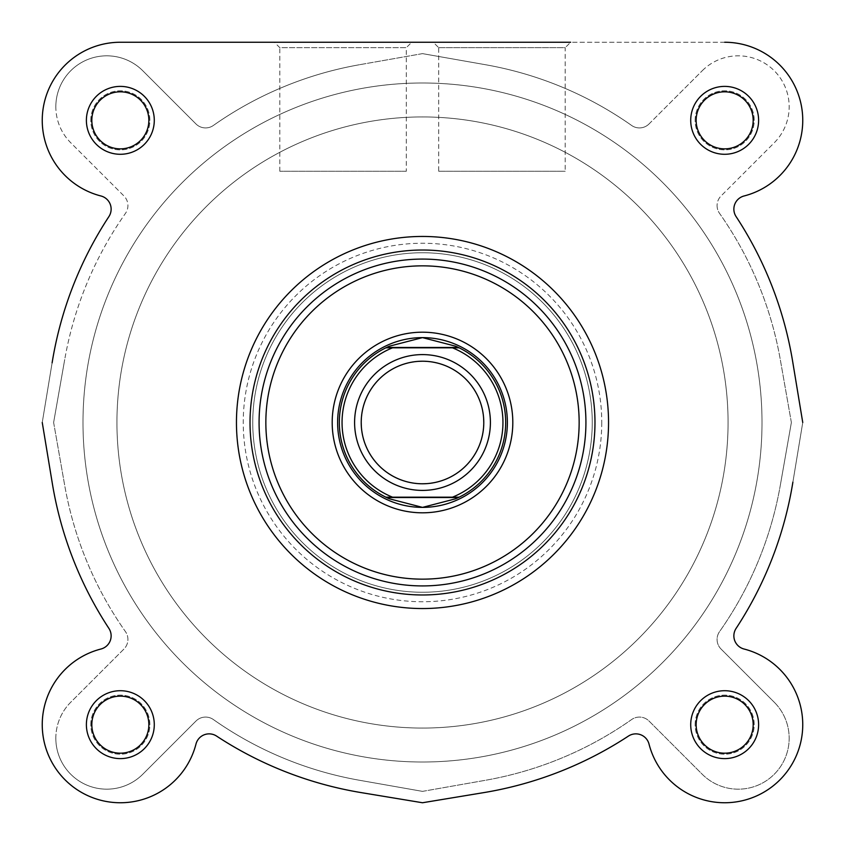 <?xml version="1.0" encoding="UTF-8"?>
<svg xmlns="http://www.w3.org/2000/svg" width="845" height="845" viewBox="0 0 845 845"><rect width="100%" height="100%" fill="white"/><g stroke="black" fill="none" stroke-linecap="round" stroke-linejoin="round"><path stroke-width="0.63" stroke-dasharray="4.22 3.17" d="M422.5 490.406A67.906 67.906 0 0 0 490.406 422.5A67.906 67.906 0 0 0 422.5 354.594A67.906 67.906 0 0 0 354.594 422.5A67.906 67.906 0 0 0 422.5 490.406A67.906 67.906 0 0 0 490.406 422.5A67.906 67.906 0 0 0 422.5 354.594A67.906 67.906 0 0 0 354.594 422.5A67.906 67.906 0 0 0 422.5 490.406M422.5 483.615A61.115 61.115 0 0 0 483.615 422.5A61.115 61.115 0 0 0 422.5 361.385A61.115 61.115 0 0 0 361.385 422.5A61.115 61.115 0 0 0 422.5 483.615M422.5 116.937A305.563 305.563 0 0 0 116.937 422.5A305.563 305.563 0 0 0 422.5 728.063A305.563 305.563 0 0 0 728.063 422.5A305.563 305.563 0 0 0 422.5 116.937A305.563 305.563 0 0 0 116.937 422.5A305.563 305.563 0 0 0 422.5 728.063A305.563 305.563 0 0 0 728.063 422.5A305.563 305.563 0 0 0 422.5 116.937A305.563 305.563 0 0 0 116.937 422.5A305.563 305.563 0 0 0 422.5 728.063A305.563 305.563 0 0 0 728.063 422.5A305.563 305.563 0 0 0 422.5 116.937A305.563 305.563 0 0 0 116.937 422.5A305.563 305.563 0 0 0 422.5 728.063A305.563 305.563 0 0 0 728.063 422.5A305.563 305.563 0 0 0 422.5 116.937M422.5 762.01A339.51 339.51 0 0 0 762.01 422.5A339.51 339.51 0 0 0 422.5 82.99A339.51 339.51 0 0 0 82.99 422.5A339.51 339.51 0 0 0 422.5 762.01A339.51 339.51 0 0 0 762.01 422.5A339.51 339.51 0 0 0 422.5 82.99A339.51 339.51 0 0 0 82.99 422.5A339.51 339.51 0 0 0 422.5 762.01M422.5 507.38A84.88 84.88 0 0 0 507.38 422.5A84.88 84.88 0 0 0 422.5 337.62A84.88 84.88 0 0 0 337.62 422.5A84.88 84.88 0 0 0 422.5 507.38M457.673 497.885A83.18 83.18 0 0 0 457.673 347.115M387.327 347.115A83.18 83.18 0 0 0 387.327 497.885M392.576 497.187L452.424 497.187M392.576 347.813L452.424 347.813M458.339 347.813L459.11 347.813M758.609 724.661A33.948 33.948 0 0 0 724.661 690.714A33.948 33.948 0 0 0 690.714 724.661A33.948 33.948 0 0 0 724.661 758.609A33.948 33.948 0 0 0 758.609 724.661M696.143 724.661A28.519 28.519 0 0 1 724.661 696.143A28.519 28.519 0 0 1 753.18 724.661A28.519 28.519 0 0 1 724.661 753.18A28.519 28.519 0 0 1 696.143 724.661A28.519 28.519 0 0 1 724.661 696.143A28.519 28.519 0 0 1 753.18 724.661A28.519 28.519 0 0 1 724.661 753.18A28.519 28.519 0 0 1 696.143 724.661A28.519 28.519 0 0 0 724.661 753.18A28.519 28.519 0 0 0 753.18 724.661A28.519 28.519 0 0 0 724.661 696.143A28.519 28.519 0 0 0 696.143 724.661M758.609 120.339A33.948 33.948 0 0 0 724.661 86.391A33.948 33.948 0 0 0 690.714 120.339A33.948 33.948 0 0 0 724.661 154.286A33.948 33.948 0 0 0 758.609 120.339M696.143 120.339A28.519 28.519 0 0 1 724.661 91.82A28.519 28.519 0 0 1 753.18 120.339A28.519 28.519 0 0 1 724.661 148.857A28.519 28.519 0 0 1 696.143 120.339A28.519 28.519 0 0 1 724.661 91.82A28.519 28.519 0 0 1 753.18 120.339A28.519 28.519 0 0 1 724.661 148.857A28.519 28.519 0 0 1 696.143 120.339A28.519 28.519 0 0 0 724.661 148.857A28.519 28.519 0 0 0 753.18 120.339A28.519 28.519 0 0 0 724.661 91.82A28.519 28.519 0 0 0 696.143 120.339M406.308 171.26L279.801 171.26L406.308 171.26L406.308 47.679L279.801 47.679L274.371 42.25L411.737 42.25L274.371 42.25M279.801 171.26L279.801 47.679L406.308 47.679L411.737 42.25M154.286 120.339A33.948 33.948 0 0 0 120.339 86.391A33.948 33.948 0 0 0 86.391 120.339A33.948 33.948 0 0 0 120.339 154.286A33.948 33.948 0 0 0 154.286 120.339M91.82 120.339A28.519 28.519 0 0 1 120.339 91.82A28.519 28.519 0 0 1 148.857 120.339A28.519 28.519 0 0 1 120.339 148.857A28.519 28.519 0 0 1 91.82 120.339A28.519 28.519 0 0 1 120.339 91.82A28.519 28.519 0 0 1 148.857 120.339A28.519 28.519 0 0 1 120.339 148.857A28.519 28.519 0 0 1 91.82 120.339A28.519 28.519 0 0 0 120.339 148.857A28.519 28.519 0 0 0 148.857 120.339A28.519 28.519 0 0 0 120.339 91.82A28.519 28.519 0 0 0 91.82 120.339M154.286 724.661A33.948 33.948 0 0 0 120.339 690.714A33.948 33.948 0 0 0 86.391 724.661A33.948 33.948 0 0 0 120.339 758.609A33.948 33.948 0 0 0 154.286 724.661M91.82 724.661A28.519 28.519 0 0 1 120.339 696.143A28.519 28.519 0 0 1 148.857 724.661A28.519 28.519 0 0 1 120.339 753.18A28.519 28.519 0 0 1 91.82 724.661A28.519 28.519 0 0 1 120.339 696.143A28.519 28.519 0 0 1 148.857 724.661A28.519 28.519 0 0 1 120.339 753.18A28.519 28.519 0 0 1 91.82 724.661A28.519 28.519 0 0 0 120.339 753.18A28.519 28.519 0 0 0 148.857 724.661A28.519 28.519 0 0 0 120.339 696.143A28.519 28.519 0 0 0 91.82 724.661M236.452 422.5A186.048 186.048 0 0 0 422.5 608.548A186.048 186.048 0 0 0 608.548 422.5A186.048 186.048 0 0 1 422.5 608.548A186.048 186.048 0 0 1 236.452 422.5A186.048 186.048 0 0 1 422.5 236.452A186.048 186.048 0 0 1 608.548 422.5A186.048 186.048 0 0 0 422.5 236.452A186.048 186.048 0 0 0 236.452 422.5A186.048 186.048 0 0 0 422.5 608.548A186.048 186.048 0 0 0 608.548 422.5A186.048 186.048 0 0 0 422.5 236.452A186.048 186.048 0 0 0 236.452 422.5A186.048 186.048 0 0 1 422.5 236.452A186.048 186.048 0 0 1 608.548 422.5M111.139 209.127A13.583 13.583 0 0 1 108.91 216.584A375.159 375.159 0 0 0 52.115 362.843L42.25 422.5L52.369 483.689L42.25 422.5L52.369 361.311A375.159 375.159 0 0 1 108.91 216.584A13.583 13.583 0 0 0 100.925 195.977A13.583 13.583 0 0 1 108.91 216.584A375.159 375.159 0 0 0 52.369 361.311M724.661 42.25L120.339 42.25A78.089 78.089 0 0 0 100.925 195.977A78.089 78.089 0 0 1 120.339 42.25L724.661 42.25A78.089 78.089 0 0 1 744.075 195.977A78.089 78.089 0 0 0 724.661 42.25A78.089 78.089 0 0 1 744.075 195.977A13.583 13.583 0 0 0 736.09 216.584A375.159 375.159 0 0 1 792.631 361.311L802.75 422.5L792.631 361.311A375.159 375.159 0 0 0 736.09 216.584A13.583 13.583 0 0 1 744.075 195.977A13.583 13.583 0 0 0 736.09 216.584A375.159 375.159 0 0 1 792.631 361.311L802.75 422.5L792.631 483.689A375.159 375.159 0 0 1 736.09 628.416A13.583 13.583 0 0 0 744.075 649.023A78.089 78.089 0 0 1 734.442 802.137A78.089 78.089 0 0 1 649.023 744.075A78.089 78.089 0 0 0 802.475 731.189A78.089 78.089 0 0 0 744.075 649.023A78.089 78.089 0 0 1 734.442 802.137A78.089 78.089 0 0 1 649.023 744.075A13.583 13.583 0 0 0 628.416 736.09A375.159 375.159 0 0 1 483.689 792.631L422.5 802.75L361.311 792.631A375.159 375.159 0 0 1 216.584 736.09A13.583 13.583 0 0 0 195.977 744.075A78.089 78.089 0 0 1 42.525 731.189A78.089 78.089 0 0 1 100.925 649.023A78.089 78.089 0 0 0 110.558 802.137A78.089 78.089 0 0 0 195.977 744.075A13.583 13.583 0 0 1 216.584 736.09A375.159 375.159 0 0 0 361.311 792.631L422.5 802.75L483.689 792.631A375.159 375.159 0 0 0 628.416 736.09A13.583 13.583 0 0 1 649.023 744.075A13.583 13.583 0 0 0 628.416 736.09A375.159 375.159 0 0 1 483.689 792.631L422.5 802.75L361.311 792.631A375.159 375.159 0 0 1 216.584 736.09M111.139 635.873A13.583 13.583 0 0 1 100.925 649.023A13.583 13.583 0 0 0 108.91 628.416A375.159 375.159 0 0 1 52.369 483.689A375.159 375.159 0 0 0 108.91 628.416A13.583 13.583 0 0 1 111.139 635.873M762.01 422.5A339.51 339.51 0 0 1 422.5 762.01A339.51 339.51 0 0 1 82.99 422.5A339.51 339.51 0 0 1 422.5 82.99A339.51 339.51 0 0 1 762.01 422.5A339.51 339.51 0 0 1 422.5 762.01A339.51 339.51 0 0 1 82.99 422.5A339.51 339.51 0 0 1 422.5 82.99A339.51 339.51 0 0 1 762.01 422.5A339.51 339.51 0 0 1 422.5 762.01A339.51 339.51 0 0 1 82.99 422.5A339.51 339.51 0 0 1 422.5 82.99A339.51 339.51 0 0 1 762.01 422.5A339.51 339.51 0 0 1 422.5 762.01A339.51 339.51 0 0 1 82.99 422.5A339.51 339.51 0 0 1 422.5 82.99A339.51 339.51 0 0 1 762.01 422.5A339.51 339.51 0 0 0 422.5 82.99A339.51 339.51 0 0 0 82.99 422.5A339.51 339.51 0 0 0 422.5 762.01A339.51 339.51 0 0 0 762.01 422.5A339.51 339.51 0 0 0 422.5 82.99A339.51 339.51 0 0 0 82.99 422.5A339.51 339.51 0 0 0 422.5 762.01A339.51 339.51 0 0 0 762.01 422.5M592.25 422.5A169.75 169.75 0 0 1 422.5 592.25A169.75 169.75 0 0 1 252.75 422.5A169.75 169.75 0 0 1 422.5 252.75A169.75 169.75 0 0 1 592.25 422.5A169.75 169.75 0 0 1 422.5 592.25A169.75 169.75 0 0 1 252.75 422.5A169.75 169.75 0 0 1 422.5 252.75A169.75 169.75 0 0 1 592.25 422.5A169.75 169.75 0 0 0 422.5 252.75A169.75 169.75 0 0 0 252.75 422.5A169.75 169.75 0 0 0 422.5 592.25A169.75 169.75 0 0 0 592.25 422.5A169.75 169.75 0 0 0 422.5 252.75A169.75 169.75 0 0 0 252.75 422.5A169.75 169.75 0 0 0 422.5 592.25A169.75 169.75 0 0 0 592.25 422.5M433.263 42.25L570.628 42.25L433.263 42.25L570.628 42.25L565.199 47.679L438.692 47.679L433.263 42.25M100.925 649.023A13.583 13.583 0 0 0 108.91 628.416A375.159 375.159 0 0 1 52.369 483.689L42.25 422.5M792.631 483.689A375.159 375.159 0 0 1 736.09 628.416A375.159 375.159 0 0 0 792.885 482.157L802.75 422.5M90.795 120.339A29.533 29.533 0 0 1 120.339 90.795A29.533 29.533 0 0 1 149.871 120.339A29.533 29.533 0 0 1 120.339 149.871A29.533 29.533 0 0 1 90.795 120.339A29.533 29.533 0 0 1 120.339 90.795A29.533 29.533 0 0 1 149.871 120.339A29.533 29.533 0 0 1 120.339 149.871A29.533 29.533 0 0 1 90.795 120.339M90.795 724.661A29.533 29.533 0 0 1 120.339 695.129A29.533 29.533 0 0 1 149.871 724.661A29.533 29.533 0 0 1 120.339 754.205A29.533 29.533 0 0 1 90.795 724.661A29.533 29.533 0 0 1 120.339 695.129A29.533 29.533 0 0 1 149.871 724.661A29.533 29.533 0 0 1 120.339 754.205A29.533 29.533 0 0 1 90.795 724.661M695.129 724.661A29.533 29.533 0 0 1 724.661 695.129A29.533 29.533 0 0 1 754.205 724.661A29.533 29.533 0 0 1 724.661 754.205A29.533 29.533 0 0 1 695.129 724.661A29.533 29.533 0 0 1 724.661 695.129A29.533 29.533 0 0 1 754.205 724.661A29.533 29.533 0 0 1 724.661 754.205A29.533 29.533 0 0 1 695.129 724.661M695.129 120.339A29.533 29.533 0 0 1 724.661 90.795A29.533 29.533 0 0 1 754.205 120.339A29.533 29.533 0 0 1 724.661 149.871A29.533 29.533 0 0 1 695.129 120.339A29.533 29.533 0 0 1 724.661 90.795A29.533 29.533 0 0 1 754.205 120.339A29.533 29.533 0 0 1 724.661 149.871A29.533 29.533 0 0 1 695.129 120.339M55.833 738.245A50.922 50.922 0 0 1 70.864 702.111L123.951 649.034A13.583 13.583 0 0 0 125.451 631.616A363.276 363.276 0 0 1 64.738 485.569A363.276 363.276 0 0 0 125.451 631.616A13.583 13.583 0 0 1 123.951 649.034L70.864 702.111A50.922 50.922 0 0 0 87.193 785.259A50.922 50.922 0 0 0 142.647 774.369L195.966 721.049A13.583 13.583 0 0 1 213.384 719.549A363.276 363.276 0 0 0 359.431 780.262A363.276 363.276 0 0 1 213.384 719.549A13.583 13.583 0 0 0 195.966 721.049L142.647 774.369A50.922 50.922 0 0 1 55.833 738.245M721.049 649.034A13.583 13.583 0 0 1 719.549 631.616A363.276 363.276 0 0 0 780.262 485.569A363.276 363.276 0 0 1 719.549 631.616A13.583 13.583 0 0 0 721.049 649.034L774.369 702.353L721.049 649.034M717.078 205.567A13.583 13.583 0 0 0 719.549 213.384A363.276 363.276 0 0 1 780.262 359.431A363.276 363.276 0 0 0 719.549 213.384A13.583 13.583 0 0 1 721.049 195.966A13.583 13.583 0 0 0 717.078 205.567M55.833 106.755A50.922 50.922 0 0 1 142.889 70.864L195.966 123.951A13.583 13.583 0 0 0 213.384 125.451A363.276 363.276 0 0 1 359.431 64.738A363.276 363.276 0 0 0 213.384 125.451A13.583 13.583 0 0 1 195.966 123.951L142.889 70.864A50.922 50.922 0 0 0 55.833 106.755A50.922 50.922 0 0 0 70.631 142.647L123.951 195.966A13.583 13.583 0 0 1 125.451 213.384A363.276 363.276 0 0 0 64.738 359.431A363.276 363.276 0 0 1 125.451 213.384A13.583 13.583 0 0 0 123.951 195.966L70.631 142.647A50.922 50.922 0 0 1 55.833 106.755M422.5 53.626L359.431 64.738L422.5 53.626L485.569 64.738A363.276 363.276 0 0 1 631.616 125.451A363.276 363.276 0 0 0 485.569 64.738L422.5 53.626M649.034 123.951A13.583 13.583 0 0 1 631.616 125.451A13.583 13.583 0 0 0 649.034 123.951L702.353 70.631L649.034 123.951M702.353 70.631A50.922 50.922 0 0 1 774.369 70.864A50.922 50.922 0 0 1 774.136 142.889L721.049 195.966L774.136 142.889A50.922 50.922 0 0 0 774.369 70.864A50.922 50.922 0 0 0 702.353 70.631M791.374 422.5L780.262 359.431L791.374 422.5L780.262 485.569L791.374 422.5M774.369 702.353A50.922 50.922 0 0 1 774.136 774.369A50.922 50.922 0 0 1 702.111 774.136L649.034 721.049A13.583 13.583 0 0 0 631.616 719.549A363.276 363.276 0 0 1 485.569 780.262A363.276 363.276 0 0 0 631.616 719.549A13.583 13.583 0 0 1 649.034 721.049L702.111 774.136A50.922 50.922 0 0 0 774.136 774.369A50.922 50.922 0 0 0 774.369 702.353M422.5 791.374L485.569 780.262L422.5 791.374L359.431 780.262L422.5 791.374M53.626 422.5L64.738 485.569L53.626 422.5L64.738 359.431L53.626 422.5M438.692 47.679L565.199 47.679L565.199 171.26L438.692 171.26L438.692 47.679M507.38 422.5A84.88 84.88 0 0 0 422.5 337.62A84.88 84.88 0 0 0 337.62 422.5A84.88 84.88 0 0 0 422.5 507.38A84.88 84.88 0 0 0 507.38 422.5A84.88 84.88 0 0 0 422.5 337.62A84.88 84.88 0 0 0 337.62 422.5A84.88 84.88 0 0 0 422.5 507.38A84.88 84.88 0 0 0 507.38 422.5M438.692 171.26L565.199 171.26M736.09 628.416A13.583 13.583 0 0 0 744.075 649.023M601.756 422.5A179.256 179.256 0 0 1 422.5 601.756A179.256 179.256 0 0 1 243.244 422.5A179.256 179.256 0 0 1 422.5 243.244A179.256 179.256 0 0 1 601.756 422.5"/><path stroke-width="1.27" d="M422.5 354.594A67.906 67.906 0 0 1 490.406 422.5A67.906 67.906 0 0 1 422.5 490.406A67.906 67.906 0 0 1 354.594 422.5A67.906 67.906 0 0 1 422.5 354.594M422.5 483.784A61.284 61.284 0 0 0 483.784 422.5A61.284 61.284 0 0 0 422.5 361.216A61.284 61.284 0 0 0 361.216 422.5A61.284 61.284 0 0 0 422.5 483.784M387.327 497.885A83.18 83.18 0 0 0 389.365 498.793L422.5 507.38A84.88 84.88 0 0 0 507.38 422.5A84.88 84.88 0 0 0 422.5 337.62A84.88 84.88 0 0 0 337.62 422.5A84.88 84.88 0 0 0 422.5 507.38L455.635 498.793L459.11 497.187L452.424 497.187L459.11 497.187A83.18 83.18 0 0 0 459.11 347.813A83.18 83.18 0 0 1 459.11 497.187M455.635 498.793A83.18 83.18 0 0 0 457.673 497.885M457.673 347.115A83.18 83.18 0 0 0 455.635 346.207L459.11 347.813L452.424 347.813L458.339 347.813M389.365 498.793L385.89 497.187L392.576 497.187L385.89 497.187A83.18 83.18 0 0 1 385.89 347.813L389.365 346.207L422.5 337.62L455.635 346.207M389.365 346.207A83.18 83.18 0 0 0 387.327 347.115M386.598 497.536L458.402 497.536M392.576 497.187L452.424 497.187A80.465 80.465 0 0 0 452.424 347.813L392.576 347.813A80.465 80.465 0 0 0 392.576 497.187M385.89 347.813L392.576 347.813L385.89 347.813A83.18 83.18 0 0 0 385.89 497.187M386.598 347.464L458.402 347.464M736.09 628.416A13.583 13.583 0 0 0 744.075 649.023A13.583 13.583 0 0 1 736.09 628.416A375.159 375.159 0 0 0 792.885 482.157L792.631 483.689M570.628 42.25L120.339 42.25A78.089 78.089 0 0 0 100.925 195.977A78.089 78.089 0 0 1 120.339 42.25L433.263 42.25M52.369 361.311L52.115 362.843A375.159 375.159 0 0 1 108.91 216.584A13.583 13.583 0 0 0 100.925 195.977A13.583 13.583 0 0 1 111.139 209.127M195.977 744.075A78.089 78.089 0 0 1 42.525 731.189A78.089 78.089 0 0 1 100.925 649.023A78.089 78.089 0 0 0 110.558 802.137A78.089 78.089 0 0 0 195.977 744.075A13.583 13.583 0 0 1 216.584 736.09A13.583 13.583 0 0 0 195.977 744.075M86.391 120.339A33.948 33.948 0 0 1 120.339 86.391A33.948 33.948 0 0 1 154.286 120.339A33.948 33.948 0 0 1 120.339 154.286A33.948 33.948 0 0 1 86.391 120.339M148.857 120.339A28.519 28.519 0 0 0 120.339 91.82A28.519 28.519 0 0 0 91.82 120.339A28.519 28.519 0 0 0 120.339 148.857A28.519 28.519 0 0 0 148.857 120.339M86.391 724.661A33.948 33.948 0 0 1 120.339 690.714A33.948 33.948 0 0 1 154.286 724.661A33.948 33.948 0 0 1 120.339 758.609A33.948 33.948 0 0 1 86.391 724.661M148.857 724.661A28.519 28.519 0 0 0 120.339 696.143A28.519 28.519 0 0 0 91.82 724.661A28.519 28.519 0 0 0 120.339 753.18A28.519 28.519 0 0 0 148.857 724.661M690.714 724.661A33.948 33.948 0 0 1 724.661 690.714A33.948 33.948 0 0 1 758.609 724.661A33.948 33.948 0 0 1 724.661 758.609A33.948 33.948 0 0 1 690.714 724.661M753.18 724.661A28.519 28.519 0 0 0 724.661 696.143A28.519 28.519 0 0 0 696.143 724.661A28.519 28.519 0 0 0 724.661 753.18A28.519 28.519 0 0 0 753.18 724.661M690.714 120.339A33.948 33.948 0 0 1 724.661 86.391A33.948 33.948 0 0 1 758.609 120.339A33.948 33.948 0 0 1 724.661 154.286A33.948 33.948 0 0 1 690.714 120.339M753.18 120.339A28.519 28.519 0 0 0 724.661 91.82A28.519 28.519 0 0 0 696.143 120.339A28.519 28.519 0 0 0 724.661 148.857A28.519 28.519 0 0 0 753.18 120.339M332.191 422.5A90.309 90.309 0 0 1 422.5 332.191A90.309 90.309 0 0 1 512.809 422.5A90.309 90.309 0 0 1 422.5 512.809A90.309 90.309 0 0 1 332.191 422.5M724.661 42.25A78.089 78.089 0 0 1 744.075 195.977A13.583 13.583 0 0 0 736.09 216.584A375.159 375.159 0 0 1 792.631 361.311L802.75 422.5M250.025 422.5A172.475 172.475 0 0 0 422.5 594.975A172.475 172.475 0 0 0 594.975 422.5A172.475 172.475 0 0 0 422.5 250.025A172.475 172.475 0 0 0 250.025 422.5M236.452 422.5A186.048 186.048 0 0 0 422.5 608.548A186.048 186.048 0 0 0 608.548 422.5A186.048 186.048 0 0 0 422.5 236.452A186.048 186.048 0 0 0 236.452 422.5M100.925 649.023A13.583 13.583 0 0 0 108.91 628.416A375.159 375.159 0 0 1 52.369 483.689L42.25 422.5M216.584 736.09A375.159 375.159 0 0 0 361.311 792.631L422.5 802.75L483.689 792.631A375.159 375.159 0 0 0 628.416 736.09A13.583 13.583 0 0 1 649.023 744.075A78.089 78.089 0 0 0 802.475 731.189A78.089 78.089 0 0 0 744.075 649.023M265.848 422.5A156.652 156.652 0 0 0 422.5 579.152A156.652 156.652 0 0 0 579.152 422.5A156.652 156.652 0 0 0 422.5 265.848A156.652 156.652 0 0 0 265.848 422.5M585.923 422.5A163.423 163.423 0 0 1 422.5 585.923A163.423 163.423 0 0 1 259.077 422.5A163.423 163.423 0 0 1 422.5 259.077A163.423 163.423 0 0 1 585.923 422.5"/></g></svg>
